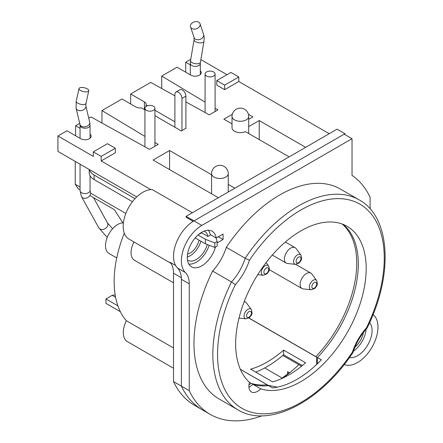 <?xml version="1.0" encoding="UTF-8"?>
<svg xmlns="http://www.w3.org/2000/svg" width="443" height="443" viewBox="0 0 443 443"><rect width="100%" height="100%" fill="white"/><g stroke="black" fill="none" stroke-linecap="round" stroke-linejoin="round"><path stroke-width="0.66" d="M175.622 265.507L169.979 262.25A27.804 16.053 -60 0 1 173.518 273.198L173.518 381.589A139.008 80.255 120 0 0 194.449 405.284L210.176 414.36A139.008 80.255 120 0 0 262.057 415.811M344.947 134.622L344.947 133.714L337.084 129.173L186.104 216.339L186.104 217.247L193.192 221.345M173.518 381.589L181.386 386.13A139.008 80.255 120 0 0 202.313 409.819A139.008 80.255 120 0 1 181.386 386.13L189.25 390.671A139.008 80.255 120 0 0 210.176 414.36M181.386 277.739L181.386 386.13L181.386 279.295L189.25 283.836L189.25 390.671M170.76 263.197L128.952 239.054A27.804 16.053 -60 0 1 127.119 210.453A27.804 16.053 -60 0 1 152.287 189.615L192.34 212.74M173.518 282.817L134.511 260.296A16.679 9.63 -60 0 1 133.996 241.967M173.518 368.249L127.401 341.619A19.769 11.413 -60 0 1 126.36 320.743A101.757 58.747 -60 0 1 124.278 233.14M282.822 355.447L301.528 366.245M264.698 367.956L282.169 378.045M289.567 372.807L287.54 371.638L287.54 373.953M344.947 133.714L193.968 220.88A28.911 16.696 120 0 0 175.71 244.403A28.911 16.696 120 0 0 177.527 268.021A27.804 16.053 -60 0 1 181.386 279.295M186.104 216.339L201.831 225.421A28.911 16.696 120 0 0 183.574 248.944A28.911 16.696 120 0 0 185.39 272.561A27.804 16.053 -60 0 1 189.25 283.836M353.425 351.199A20.018 11.557 120 0 0 366.106 329.232M363.459 332.471A16.679 9.63 -60 0 1 354.909 347.284M207.285 244.547A16.679 9.63 -60 0 1 187.982 260.296A16.679 9.63 -60 0 1 187.461 259.952M204.107 231.124A16.679 9.63 -60 0 1 204.666 231.407A16.679 9.63 -60 0 1 207.883 236.457L210.281 235.067A20.018 11.557 120 0 0 208.321 230.249M188.812 264.039A20.018 11.557 120 0 0 209.179 245.272M199.062 240.167A13.345 7.703 -60 0 1 187.533 254.171M199.134 234.076A13.345 7.703 -60 0 1 199.173 234.22L201.593 232.824A16.679 9.63 120 0 0 201.504 232.42M187.284 257.051A16.679 9.63 120 0 0 200.906 241.23M201.593 232.824L207.883 236.457M316.634 359.877L316.806 360.513M248.839 318.041L315.781 356.693A92.305 53.293 120 0 0 342.101 223.992M266.941 385.836L267.157 384.806M248.977 384.873L251.22 383.35A92.305 53.293 120 0 0 267.162 384.762L240.339 369.274M251.22 383.35L249.487 382.348A12.232 7.06 120 0 0 251.425 391.95A12.232 7.06 120 0 0 260.711 388.816A92.305 53.293 120 0 0 349.787 327.964A92.305 53.293 120 0 0 347.063 226.295A92.305 53.293 120 0 0 257.654 274.771A92.305 53.293 120 0 0 249.492 382.337M90.062 134.179A6.119 3.533 0 0 1 91.169 136.211A6.119 3.533 0 0 1 87.398 139.473A6.119 3.533 0 0 1 80.731 138.709L66.971 130.763L57.928 135.984L57.928 151.417L136.749 196.925M190.772 59.284L185.711 62.208L190.296 64.861M185.711 72.198L185.711 62.208M174.896 95.81L150.714 82.409L130.663 93.988L144.424 101.934L144.424 109.654M130.663 103.978L130.663 93.988M144.927 109.942L141.367 107.887A6.119 3.533 0 0 1 135.774 106.929L122.013 98.983L101.962 110.562L101.962 123.016M75.62 135.757L75.62 125.768L80.05 128.326M154.934 142.424L158.184 144.379L149.535 149.374L90.953 116.913L88.761 118.181M79.712 123.403L75.62 125.768M80.05 189.853L78.167 188.768L75.227 184.244L75.227 161.407M161.723 88.511L161.723 76.058L177.062 67.203L190.822 75.149A6.119 3.533 0 0 0 197.484 75.914A6.119 3.533 0 0 0 201.26 72.652A6.119 3.533 0 0 0 200.308 70.758M305.626 147.331L259.233 120.546L248.7 126.626M329.221 133.714L238.788 81.501L224.634 89.674L224.634 85.134L238.788 76.966L230.925 72.425L216.771 80.593L224.634 85.134M216.771 80.593L216.771 85.134L224.634 89.674M226.993 74.695L200.867 59.611M185.905 101.912L209.301 114.87L217.95 109.881L215.088 108.158M205.081 102.139L161.723 76.058M147.264 105.844L146.085 105.163A6.119 3.533 0 0 0 146.218 104.432A6.119 3.533 0 0 0 144.424 101.934M154.934 115.717L181.386 130.99L185.905 128.149M174.896 121.797L154.934 110.268M144.927 136.405L101.962 110.562M57.928 135.984L93.312 156.412L93.312 151.871L101.176 156.412L115.33 148.239L107.466 143.704L93.312 151.871M150.836 189.626L101.176 160.953L115.33 152.78L115.33 148.239M218.344 197.728L153.073 160.045L169.586 150.509L169.586 169.58M211.577 174.752L169.586 150.509M234.856 188.192L228.256 184.382M289.113 156.866L245.416 131.637A8.339 4.818 0 0 1 236.662 132.125A8.339 4.818 0 0 1 232.021 127.811L232.021 116.459A8.339 4.818 0 0 0 237.725 121.028A8.339 4.818 0 0 0 248.7 116.459A8.339 8.339 0 0 0 240.361 108.12A8.339 8.339 0 0 0 232.021 116.459M232.021 123.902L223.848 119.184L232.304 114.305M248.7 119.366L252.942 116.913L248.418 114.305M259.233 139.617L259.233 120.546M211.577 173.667A8.339 4.818 0 0 0 217.28 178.236A8.339 4.818 0 0 0 228.256 173.667A8.339 8.339 0 0 0 219.916 165.322A8.339 8.339 0 0 0 211.577 173.667L211.577 193.818M101.176 160.953L101.176 156.412M238.788 81.501L238.788 76.966M146.085 105.163L146.085 106.442M123.337 223.494L114.338 209.65L89.89 195.535M116.73 257.942L109.072 253.518A17.238 9.951 -60 0 1 105.5 245.627A17.238 9.951 -60 0 1 122.927 222.857M75.227 184.244L80.05 187.029M90.599 193.12L125.829 213.46M173.518 347.971L126.36 320.743M316.584 280.502L311.822 273.979A8.899 5.139 120 0 0 310.864 273.104A8.899 5.139 120 0 0 306.412 273.547A8.899 5.139 120 0 0 300.121 284.439A8.899 5.139 120 0 0 301.965 288.515A8.899 5.139 120 0 0 303.206 288.908L311.23 289.772L314.84 288.415C316.058 286.488 318.445 285.873 316.584 280.502A5.526 3.19 120 0 0 313.223 280.231A5.526 3.19 120 0 0 309.458 285.724A5.526 3.19 120 0 0 311.23 289.772M198.674 22.15A5.006 3.633 -18.3 0 0 192.86 22.482A5.006 3.633 -18.3 0 0 190.551 26.912A5.006 3.633 -18.3 0 0 196.443 28.795A5.006 3.633 -18.3 0 0 200.053 23.772A5.006 3.633 -18.3 0 0 198.674 22.15M80.504 90.466A5.006 1.955 -167.5 0 1 79.015 88.578A5.006 1.955 -167.5 0 1 84.32 87.753A5.006 1.955 -167.5 0 1 88.783 90.749A5.006 1.955 -167.5 0 1 85.626 91.851A5.006 1.955 -167.5 0 1 80.504 90.466M251.319 309.557A5.526 3.19 120 0 0 247.958 309.286A5.526 3.19 120 0 0 244.187 314.779A5.526 3.19 120 0 0 245.965 318.827L249.575 317.47C250.793 315.543 253.18 314.929 251.319 309.557L246.557 303.034A8.899 5.139 120 0 0 245.594 302.159A8.899 5.139 120 0 0 244.171 301.749M370.11 208.891L370.11 197.285A139.008 80.255 120 0 0 352.024 175.373L352.024 138.709L344.161 134.168L193.968 220.88M280.973 378.898A116.769 67.414 120 0 0 289.207 372.596M352.024 138.709L201.831 225.421M344.205 364.523A28.911 16.696 120 0 0 371.45 348.176A28.911 16.696 120 0 0 373.964 315.394A27.804 16.053 -60 0 1 373.1 314.425M212.618 271.055L231.49 281.953A121.216 69.983 -60 0 0 237.941 409.847L219.069 398.955A121.216 69.983 -60 0 1 212.618 271.055A37.81 21.829 120 0 0 226.295 247.36A121.216 69.983 -60 0 1 340.285 189L359.157 199.893A121.216 69.983 -60 0 0 245.173 258.252L249.442 260.24A117.882 68.056 -60 0 1 359.849 204.145A117.882 68.056 -60 0 1 366.477 327.809L366.909 328.335C393.6 275.513 390.909 217.042 359.157 199.893M349.433 357.556A20.572 11.878 120 0 0 364.379 349.787A20.572 11.878 120 0 0 372.076 330.522A20.572 11.878 120 0 0 369.617 322.598M217.164 242.902L223.062 239.497L223.062 234.048L216.184 238.018A20.572 11.878 120 0 0 212.114 231.213A20.572 11.878 120 0 0 191.542 243.091A20.572 11.878 120 0 0 191.542 266.847A20.572 11.878 120 0 0 215.448 247.067M226.295 247.36L245.173 258.252A37.81 21.829 -60 0 1 231.49 281.953L235.344 284.655A117.882 68.056 -60 0 0 241.972 408.319A117.882 68.056 -60 0 0 352.379 352.229A41.149 23.756 -60 0 1 366.477 327.809M366.904 328.341C360.602 335.368 355.984 343.364 353.049 352.335L352.379 352.229M260.711 388.816L252.848 384.275A92.305 53.293 120 0 0 268.668 385.676L272.6 387.946A92.305 53.293 120 0 0 321.352 359.799L317.421 357.529L317.421 363.371A98.972 57.141 -60 0 1 316.634 364.157M248.922 387.199A12.232 7.06 120 0 0 252.848 384.275M317.421 357.529A92.305 53.293 120 0 0 342.96 224.319M282.03 378.433A113.43 65.492 120 0 0 298.837 364.689M216.184 238.018L210.187 234.557M223.062 239.497L218.344 236.772M195.18 237.924L205.369 243.805L214.805 247.438L217.164 246.075L217.164 241.54L216.068 237.946M89.215 169.481L89.215 172.759A16.679 9.63 0 0 0 94.099 179.565L132.457 201.715M181.973 130.646L181.973 98.412A5.006 2.891 -120 0 0 179.792 93.379A5.006 2.891 -120 0 0 175.932 92.039A5.006 2.891 -120 0 0 174.896 94.326L174.896 127.246M175.932 92.039L179.864 89.768A5.006 2.891 60 0 1 183.723 91.108A5.006 2.891 60 0 1 185.905 96.142L185.905 128.376M89.381 169.58A16.679 9.63 0 0 0 94.099 175.029L135.037 198.663M198.015 235.023L205.369 239.27L214.805 242.902L217.164 241.54M214.805 247.438L214.805 242.902M205.369 243.805L205.369 239.27M146.389 106.248A5.006 2.891 180 0 1 151.844 105.617A5.006 2.891 180 0 1 154.934 108.291A5.006 2.891 180 0 1 149.928 111.176A5.006 2.891 180 0 1 144.927 108.291A5.006 2.891 180 0 1 146.389 106.248M300.858 255.074L296.096 248.556A8.899 5.139 120 0 0 295.138 247.681A8.899 5.139 120 0 0 290.686 248.119A8.899 5.139 120 0 0 284.877 255.96A8.899 5.139 120 0 0 286.239 263.092A8.899 5.139 120 0 0 287.479 263.485L295.503 264.349L299.114 262.992C300.332 261.06 302.719 260.451 300.858 255.074A5.526 3.19 120 0 0 297.497 254.808A5.526 3.19 120 0 0 293.731 260.301A5.526 3.19 120 0 0 295.503 264.349M206.549 71.971A5.006 2.891 180 0 1 212.003 71.345A5.006 2.891 180 0 1 215.088 74.014A5.006 2.891 180 0 1 210.087 76.899A5.006 2.891 180 0 1 205.081 74.014A5.006 2.891 180 0 1 206.549 71.971M240.366 369.34L267.882 385.222L277.318 387.176A92.305 53.293 120 0 0 316.634 364.478L316.634 357.075L248.927 317.985M115.612 297.314L112.184 295.331A92.305 53.293 120 0 0 115.18 294.9M283.609 350.092L305.626 362.8A92.305 53.293 -60 0 1 272.6 381.872L250.583 369.157A92.305 53.293 -60 0 0 283.609 350.092L283.609 354.777A97.864 56.499 -60 0 1 255.694 372.109M302.342 365.586L283.609 354.777M267.882 385.222L267.882 385.759M120.38 311.706L105.955 303.377L105.955 298.953L112.184 295.331M117.927 305.869L105.955 298.953M173.518 273.198L181.337 277.711M314.275 282.551A3.428 1.977 120 0 0 312.182 287.961A3.428 1.977 120 0 0 316.374 285.536A3.428 1.977 120 0 0 314.275 282.551M195.452 39.167A5.006 3.633 -18.3 0 0 201.26 38.84A5.006 3.633 -18.3 0 0 203.57 34.404C203.459 34.205 204.6 36.199 203.952 41.393A5.006 2.215 9.6 0 1 200.768 42.888A5.006 2.215 9.6 0 1 195.557 41.686A5.006 2.215 9.6 0 1 194.084 39.72L194.067 37.55A5.006 3.633 -18.3 0 0 195.452 39.167M194.084 39.72L190.545 60.619A5.006 2.215 9.6 0 0 195.114 63.637A5.006 2.215 9.6 0 0 200.413 62.291L203.952 41.393M190.545 60.619L190.296 63.482A5.006 2.891 0 0 0 195.302 66.367A5.006 2.891 0 0 0 200.308 63.482L200.413 62.291M90.062 175.788L90.062 190.662A5.006 2.891 180 0 1 86.972 193.331A5.006 2.891 180 0 1 81.518 192.705A5.006 2.891 180 0 1 80.05 190.662L81.468 196.598L98.75 227.768A5.006 3.86 151 0 0 99.941 228.965A5.006 3.86 151 0 0 106.663 227.386A5.006 3.86 151 0 0 107.505 222.918L112.561 228.782M90.062 138.238L90.062 125.314A5.006 2.891 180 0 1 86.972 127.983A5.006 2.891 180 0 1 81.518 127.357A5.006 2.891 180 0 1 80.05 125.314L80.05 138.316M90.062 125.314L89.702 122.146A5.006 3.489 166.6 0 1 87.121 126.166A5.006 3.489 166.6 0 1 81.396 126.255A5.006 3.489 166.6 0 1 79.967 124.466L80.05 125.314M89.702 122.146L85.848 105.943A5.006 3.489 166.6 0 1 83.262 109.964A5.006 3.489 166.6 0 1 77.536 110.047A5.006 3.489 166.6 0 1 76.107 108.258L79.967 124.466M85.848 105.943L85.964 103.429A5.006 1.955 -167.5 0 1 82.802 104.537A5.006 1.955 -167.5 0 1 77.686 103.153A5.006 1.955 -167.5 0 1 76.19 101.259L76.107 108.258M90.062 190.662L90.222 191.747A5.006 3.86 151 0 1 88.617 196.947A5.006 3.86 151 0 1 82.658 197.794A5.006 3.86 151 0 1 81.468 196.598M249.01 311.606A3.428 1.977 120 0 0 246.912 317.016A3.428 1.977 120 0 0 251.109 314.591A3.428 1.977 120 0 0 249.01 311.606M177.527 268.021L185.39 272.561M249.442 260.24A41.149 23.756 -60 0 1 235.344 284.655M185.905 96.142L181.973 98.412M94.099 179.565L94.099 175.029M265.257 265.7A5.526 3.19 120 0 0 261.486 271.194A5.526 3.19 120 0 0 263.264 275.247L266.874 273.89C268.093 271.958 270.479 271.349 268.619 265.972A5.526 3.19 120 0 0 265.257 265.7M266.309 268.026A3.428 1.977 120 0 0 264.211 273.431A3.428 1.977 120 0 0 268.408 271.011A3.428 1.977 120 0 0 266.309 268.026M298.549 257.128A3.428 1.977 120 0 0 296.45 262.533A3.428 1.977 120 0 0 300.647 260.113A3.428 1.977 120 0 0 298.549 257.128M228.256 192.002L228.256 173.667M248.7 133.537L248.7 116.459M269.272 269.643L301.965 288.515M295.725 264.366L310.864 273.104M200.308 74.546L200.308 63.482M190.296 74.845L190.296 63.482M203.57 34.404L200.053 23.772M194.067 37.55L190.551 26.912M80.05 164.192L80.05 190.662M79.015 88.578L76.19 101.259M88.783 90.749L85.964 103.429M93.467 197.6L107.505 222.918M107.223 237.42L98.75 227.768M245.965 318.827L239.01 318.08M244.298 301.412L245.594 302.159M237.941 409.847C268.668 428.769 320.649 401.867 353.049 352.34M268.619 265.972L266.121 262.555M263.264 275.247L257.732 274.649M144.927 108.291L144.927 146.821M154.934 108.291L154.934 146.262M272.284 255.035L286.239 263.092M285.347 242.028L295.138 247.681M205.081 74.014L205.081 112.533M215.088 74.014L215.088 111.531"/></g></svg>
